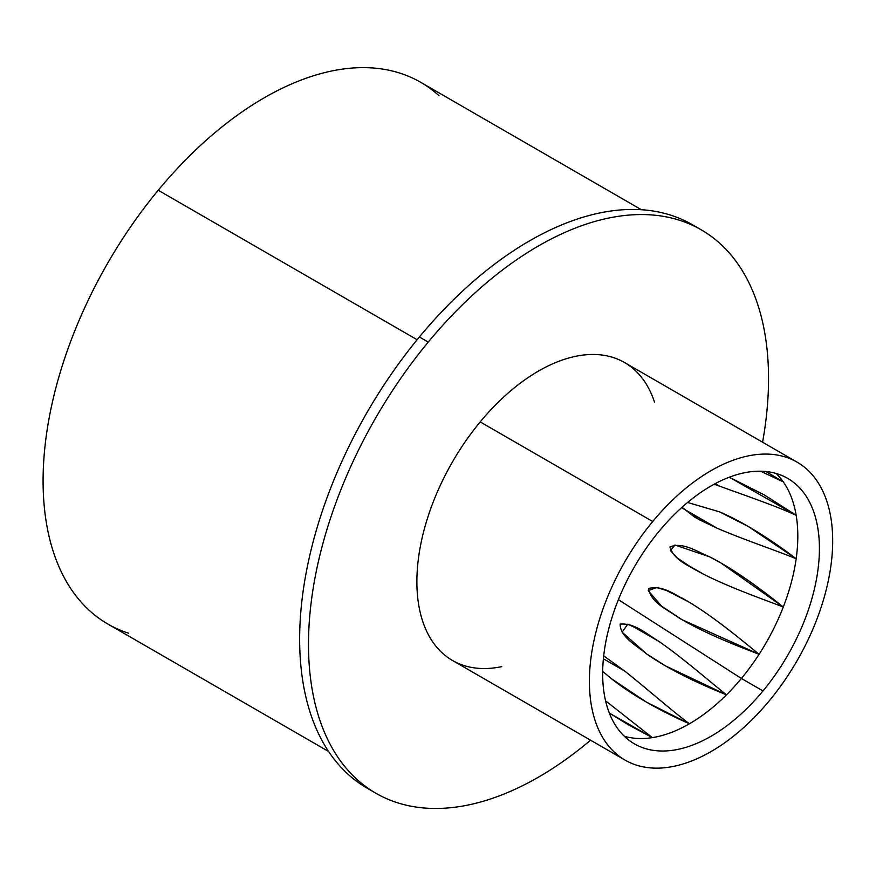 <?xml version="1.0" encoding="UTF-8"?>
<svg xmlns="http://www.w3.org/2000/svg" width="876" height="876" viewBox="0 0 876 876"><rect width="100%" height="100%" fill="white"/><g stroke="black" fill="none" stroke-linecap="round" stroke-linejoin="round"><path stroke-width="1.31" d="M625.026 760.094L452.509 660.493A172.035 99.327 -60 0 1 480.201 421.914L652.719 521.516A172.035 99.327 120 0 0 625.026 760.094A172.035 99.327 120 0 0 769.358 700.712A172.035 99.327 120 0 0 797.05 462.123A172.035 99.327 120 0 0 652.719 521.516L480.201 421.914A172.035 99.327 -60 0 1 624.533 362.522L797.05 462.123M375.87 793.229L367.022 788.115A325.303 187.814 -60 0 1 419.396 336.975L428.244 342.089A325.303 187.814 120 0 0 375.87 793.229A325.303 187.814 120 0 0 590.555 740.198A325.303 187.814 -60 0 1 323.572 730.19A325.303 187.814 -60 0 1 428.244 342.089L419.396 336.975A325.303 187.814 -60 0 1 692.325 224.683L701.172 229.786A325.303 187.814 120 0 0 428.244 342.089A325.303 187.814 -60 0 1 677.63 219.668A325.303 187.814 -60 0 1 762.58 442.227A325.303 187.814 120 0 0 701.172 229.786M328.61 751.488L107.868 624.051A312.787 180.587 -60 0 1 158.227 190.256L417.129 339.735L158.227 190.256A312.787 180.587 -60 0 1 420.655 82.278L641.396 209.725M438.942 95.659A312.787 180.587 120 0 0 158.227 190.256A312.787 180.587 120 0 0 128.597 633.195M654.481 402.117A172.035 99.327 120 0 0 480.201 421.914A172.035 99.327 120 0 0 417.447 594.946A172.035 99.327 120 0 0 501.762 666.625M696.683 227.344A325.303 187.814 120 0 0 419.396 336.975A325.303 187.814 120 0 0 371.512 790.568M783.286 481.877L765.952 471.518L783.286 481.877A153.267 88.487 -60 0 1 796.164 515.285L729.281 477.223L764.31 494.94L796.164 515.285A153.267 88.487 -60 0 1 796.164 558.746C776.629 543.854 747.436 523.782 719.568 511.869L687.594 502.463L719.568 511.869L748.115 526.388L796.164 558.746A153.267 88.487 -60 0 1 783.286 607.013C764.595 592.045 736.979 570.747 709.659 556.84C697.482 551.946 682.787 541.488 669.91 547.007C674.443 561.538 691.788 566.772 703.023 573.944C730.321 587.807 761.978 598.779 783.286 607.013A153.267 88.487 -60 0 1 759.087 654.284C741.063 639.644 715.035 617.755 688.711 601.9C676.71 596.129 663.22 584.588 648.711 588.497C650.704 602.951 667.961 609.762 678.539 617.624C704.753 633.381 736.749 645.711 759.087 654.284A153.267 88.487 -60 0 1 741.392 678.462L618.39 599.666L741.392 678.462A153.267 88.487 -60 0 1 726.5 694.832C708.881 680.893 684.233 659.135 659.256 641.615C647.649 634.947 635.407 622.803 620.12 624.106C620.197 637.235 636.907 645.754 646.784 654.054C671.761 671.531 703.965 685.788 726.5 694.832A153.267 88.487 -60 0 1 689.434 723.773C671.925 710.808 648.317 689.883 624.862 671.18L603.695 655.872L624.862 671.18L603.389 658.774L624.862 671.18C648.284 689.861 671.925 710.808 689.434 723.773A153.267 88.487 -60 0 1 652.368 737.625L605.579 700.822L652.368 737.625A153.267 88.487 -60 0 1 624.369 736.278A153.267 88.487 120 0 0 652.357 737.625A153.267 88.487 120 0 0 689.434 723.773A153.267 88.487 120 0 0 726.5 694.832A153.267 88.487 120 0 0 741.392 678.462A153.267 88.487 120 0 0 759.087 654.284A153.267 88.487 120 0 0 783.286 607.013A153.267 88.487 120 0 0 796.164 558.746A153.267 88.487 120 0 0 796.164 515.285A153.267 88.487 120 0 0 783.286 481.877A153.267 88.487 120 0 0 776.103 473.467A153.267 88.487 -60 0 1 783.286 481.877L760.532 471.2L783.286 481.877M714.258 484.165L719.568 486.158C747.403 496.243 776.629 506.273 796.164 515.285C776.629 506.273 747.403 496.243 719.568 486.158L714.258 484.165M681.977 507.324L699.048 519.632L717.269 528.294C744.994 540.12 775.435 550.205 796.164 558.746C775.435 550.205 744.994 540.12 717.269 528.294L695.007 517.387L681.977 507.324M652.719 521.516A172.035 99.327 -60 0 1 817.79 482.128A172.035 99.327 -60 0 1 769.358 700.712A172.035 99.327 -60 0 1 604.287 740.089A172.035 99.327 -60 0 1 652.719 521.516M659.08 531.283A153.267 88.487 120 0 0 615.927 726.018A153.267 88.487 120 0 0 762.996 690.934A153.267 88.487 120 0 0 806.15 496.199A153.267 88.487 120 0 0 659.08 531.283A153.267 88.487 -60 0 1 787.666 478.373A153.267 88.487 -60 0 1 762.996 690.934L741.392 678.462L762.996 690.934A153.267 88.487 -60 0 1 634.41 743.844A153.267 88.487 -60 0 1 659.08 531.283M602.677 671.377L611.59 678.834C635.034 697.515 666.702 713.83 689.434 723.773L646.51 702.169L611.59 678.834L602.677 671.377M609.335 713.075L652.357 737.625L628.366 724.791L609.335 713.075M682.787 508.376L717.269 528.294L682.787 508.376M659.256 641.615L630.994 625.289L659.256 641.615C684.211 659.113 708.881 680.882 726.5 694.832L665.683 665.979L646.784 654.054L622.135 632.165L627.774 624.183L643.564 631.541L659.256 641.615M688.711 601.9L681.846 597.936L688.711 601.9C715.002 617.733 741.063 639.644 759.087 654.284L682.174 619.759L661.577 606.137L648.251 590.687L656.748 587.478L666.756 590.61L688.711 601.9M703.023 573.944L692.719 568.371L677.028 557.793L670.479 550.654L674.936 545.025L709.659 556.84L721.112 563.093L783.286 607.013C761.978 598.779 730.321 587.807 703.023 573.944L684.068 563.005L703.023 573.944M715.221 483.651L719.568 486.158L715.221 483.651M763.73 494.601L764.31 494.94"/></g></svg>
